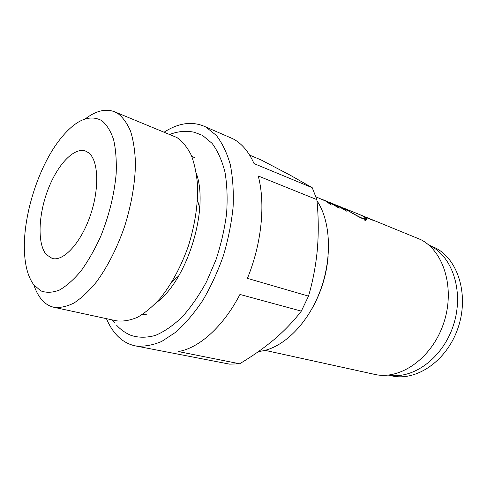 <?xml version="1.0" encoding="UTF-8"?>
<svg xmlns="http://www.w3.org/2000/svg" width="487" height="487" viewBox="0 0 487 487"><rect width="100%" height="100%" fill="white"/><g stroke="black" fill="none" stroke-linecap="round" stroke-linejoin="round"><path stroke-width="0.73" d="M361.902 218.048L365.603 218.925C366.626 218.188 364.106 216.52 358.042 213.933L342.836 207.76C344.784 208.296 355.802 215.546 361.902 218.048L361.774 218.255M365.183 219.747L365.396 219.284M191.586 155.925L194.861 157.958M146.295 314.62L142.447 314.444M156.345 302.646C187.099 280.609 209.276 209.081 196.377 173.512M33.913 285.114C35.618 290.24 37.803 294.586 40.47 298.141C44.153 303.042 48.633 306.086 53.911 307.291L116.326 320.799C122.961 321.651 130.059 320.464 137.608 317.226C145.29 312.788 152.918 306.378 160.491 297.989C171.82 283.781 181.121 266.444 188.39 245.978C194.861 225.171 197.935 205.295 197.612 186.338C196.736 174.523 194.642 164.186 191.33 155.329C187.416 147.5 182.631 141.577 176.988 137.571L114.53 111.742C105.576 108.443 95.842 110.811 85.322 118.852M53.911 307.291C60.102 308.015 66.81 306.579 74.036 302.981C81.432 298.105 88.865 291.147 96.323 282.107C107.554 266.809 116.983 248.267 124.611 226.467C131.49 204.345 135.106 183.337 135.459 163.449C135.033 151.092 133.408 140.353 130.577 131.228C127.137 123.211 122.821 117.245 117.629 113.325L114.53 111.742M33.743 284.773L40.774 290.855C46.308 292.967 52.499 292.717 59.353 290.1C66.457 286.064 73.653 279.696 80.958 271.009C88.123 261.105 94.697 249.588 100.675 236.475C109.118 215.467 114.287 194.55 116.174 173.719C116.667 160.747 115.809 149.375 113.599 139.611C110.683 131.04 106.75 124.715 101.807 120.63C89.444 114.025 75.795 119.893 60.875 138.247C37.986 166.481 21.751 218.858 24.654 255.085C25.61 267.929 28.642 277.827 33.743 284.773M88.506 152.711L85.529 151.055C73.854 146.891 57.113 165.148 47.763 190.222C38.309 215.242 37.274 243.944 46.271 254.567L52.231 258.463C63.48 261.732 80.897 242.976 90.253 215.662C99.725 188.396 98.49 159.992 88.506 152.711M169.908 134.382C178.151 131.253 186.271 130.546 194.276 132.263L202.525 135.386L212.113 143.385C217.665 150.86 221.944 160.4 224.951 171.99C227.1 184.61 227.648 198.465 226.589 213.568C224.574 229.054 221.019 244.517 215.918 259.961L206.506 281.796C199.128 295.323 191.044 307.017 182.254 316.879C173.275 325.45 164.326 331.629 155.414 335.415C146.727 337.783 138.679 337.801 131.283 335.476C125.731 333.23 120.849 329.815 116.624 325.231M192.554 156.388L191.549 155.84M388.322 375.1L391.572 375.818C415.983 381.686 446.524 361.305 457.829 328.5C469.365 295.779 458.377 259.674 435.768 248.102L428.657 244.985M388.486 375.081C412.915 379.635 442.604 358.347 453.294 325.62C464.196 292.973 453.16 257.574 430.898 246.148L428.779 245.089M106.452 318.662C108.911 324.519 111.937 329.565 115.541 333.79C121.044 340.243 127.667 344.279 135.392 345.892L229.62 364.148L239.628 363.777L178.37 351.559C199.019 348.108 223.18 326.82 239.951 294.446L301.325 311.126L308.514 296.12L247.402 278.351C261.714 243.725 265.634 203.523 258.238 175.99L316.873 199.615L312.24 187.708L254.031 163.589C248.747 151.701 241.765 143.452 233.078 138.85L203.56 125.999C191.19 121.153 178.096 123.181 164.289 132.087M135.392 345.892C143.628 346.835 152.394 345.356 161.696 341.448L175.831 332.158C185.291 323.691 194.283 313.098 202.799 300.388C210.834 286.666 217.695 271.776 223.381 255.718C228.226 239.348 231.465 223.119 233.103 207.042C233.76 191.44 232.804 177.207 230.235 164.338C226.82 152.541 222.145 142.868 216.222 135.313L206.104 127.229L203.56 125.999M265.031 350.354L374.6 374.369C399.766 380.377 431.512 358.712 443.377 324.032C455.479 289.436 444.187 251.548 420.871 239.665L358.615 214.164M315.99 196.87L325.645 201.064L331.355 205.027L326.351 201.35L323.051 199.737L330.277 202.939L339.208 208.192L334.161 204.516L330.837 202.896L338.015 206.08L346.914 211.303L341.837 207.626L338.489 206.001L344.948 208.886C350.488 212.003 361.61 219.095 365.353 219.436L364.854 220.325L365.682 220.885L367.241 217.969L372.683 220.173L359.303 214.444M312.021 308.618C321.122 292.45 326.491 275.125 328.128 256.649M325.328 200.656L333.467 204.236L336.681 206.391L324.975 200.516M333.078 203.803L341.15 207.346L344.394 209.507L332.731 203.663M340.687 206.89L340.322 206.744M338.489 206.001L338.13 205.855M330.837 202.896L330.472 202.75M258.664 351.437C280.896 349.611 306.402 326.168 319.466 292.772C332.572 259.413 330.971 221.317 316.988 200.833M323.051 199.737L322.668 199.585M366.833 218.766L366.084 218.456M366.212 218.517L366.632 217.64M365.627 220.848L366.687 219.034M365.311 219.43L366.486 217.622L359.43 214.499C362.772 215.887 365.025 217.117 366.194 218.182L366.486 217.622M365.914 218.687L366.194 218.182M316.873 199.615C318.51 216.185 318.687 232.573 317.408 248.766C315.947 264.952 312.983 280.737 308.514 296.12M249.654 155.128L261.123 159.961L290.008 175.083L312.24 187.708M301.325 311.126C293.594 321.17 284.572 330.6 274.266 339.409C263.753 348.193 252.211 356.32 239.628 363.777M142.368 314.492L144.536 314.669M172.221 281.425L178.626 276.038M199.7 208.059L197.466 199.999M112.381 319.947L114.372 322.613"/></g></svg>
